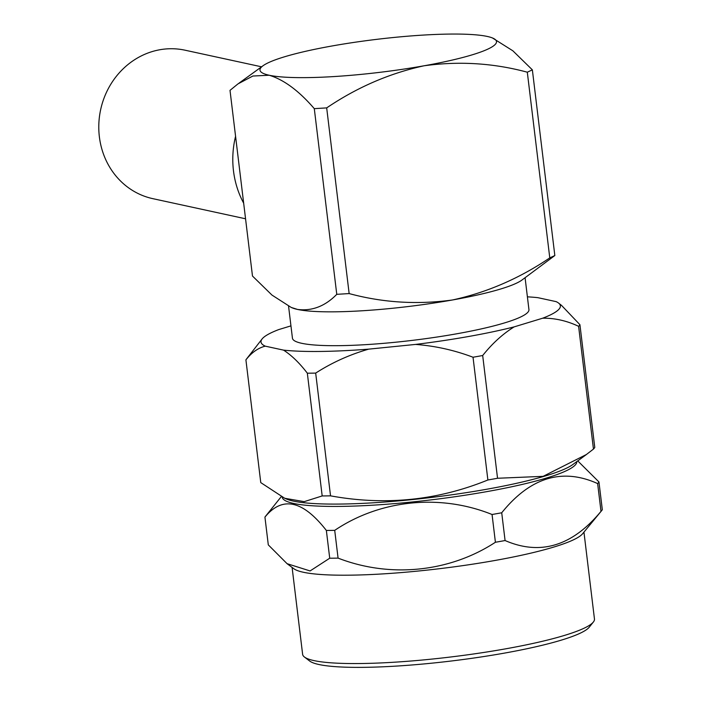 <?xml version="1.0" encoding="UTF-8"?>
<svg xmlns="http://www.w3.org/2000/svg" width="702" height="702" viewBox="0 0 702 702"><rect width="100%" height="100%" fill="white"/><g stroke="black" fill="none" stroke-linecap="round" stroke-linejoin="round"><path stroke-width="1.05" d="M261.565 66.813L185.012 50.193A75.956 69.831 102.2 0 0 100.658 109.609A75.956 69.831 102.2 0 0 152.782 198.648L245.56 218.787M235.574 136.293A89.575 82.345 102.2 0 0 243.664 203.176M314.294 108.652L326.684 107.889C357.151 87.285 389.619 73.254 424.061 65.786C459.152 60.951 493.567 63.092 527.307 72.201L532.362 69.858L512.872 50.816L492.471 37.969A119.112 16.558 173.1 0 1 424.061 65.786A119.112 16.558 -6.9 0 1 269.217 75.246L252.869 76.027L237.978 83.889L230.01 90.356L252.483 276.035L271.972 295.077L291.251 307.458L297.56 309.442C312.065 311.249 325.131 306.212 336.767 294.331L314.294 108.652C298.938 90.839 283.915 79.703 269.217 75.246A119.112 16.558 173.1 0 1 263.066 65.725A119.112 16.558 173.1 0 1 332.45 45.902A119.112 16.558 173.1 0 1 487.293 36.451A119.112 16.558 173.1 0 1 492.471 37.969M326.684 107.889L349.148 293.576L336.767 294.331M532.362 69.858L554.834 255.537L549.78 257.888C519.304 278.492 486.846 292.532 452.404 299.991C417.304 304.826 382.888 302.694 349.148 293.576M549.78 257.888L527.307 72.201M291.242 307.467L292.383 307.924A119.112 16.558 173.1 0 0 297.56 309.442A119.112 16.558 173.1 0 0 452.404 299.991A119.112 16.558 173.1 0 0 521.779 280.168L554.834 255.537M288.575 306.274L292.444 338.206A119.112 16.558 -6.9 0 0 456.493 333.836A119.112 16.558 -6.9 0 0 528.939 309.591L525.087 277.764M287.074 563.688L293.813 568.708A146.981 20.437 -6.9 0 0 494.375 560.582A146.981 20.437 -6.9 0 0 582.59 533.766L601.693 510.582A168.963 23.491 173.1 0 1 601 511.346C572.349 546.077 540.373 555.808 505.08 540.54A168.963 23.491 173.1 0 1 500.28 541.409A168.963 23.491 173.1 0 1 495.41 542.26C449.964 571.998 390.523 578.457 338.074 558.116A168.963 23.491 173.1 0 1 329.721 558.213L310.082 570.945L287.074 563.68L268.296 544.875L264.935 517.12C282.301 495.779 302.773 500.219 326.36 530.449A168.963 23.491 -6.9 0 0 334.714 530.352C379.861 499.938 439.742 493.436 492.058 514.496A168.963 23.491 -6.9 0 0 501.719 512.776C530.291 477.351 562.258 467.62 597.639 483.581A168.963 23.491 -6.9 0 0 598.955 481.958L577.746 460.898M598.955 481.958L602.316 509.722A168.963 23.491 173.1 0 1 601.693 510.582M282.213 497.165A148.359 20.63 -6.9 0 0 486.547 491.672A148.359 20.63 -6.9 0 0 576.798 461.6M281.221 496.691L265.479 516.365A168.963 23.491 -6.9 0 0 264.935 517.12M593.462 449.078L578.606 326.325A168.963 23.491 -6.9 0 0 579.922 324.701L594.778 447.455A168.963 23.491 173.1 0 1 593.462 449.078L586.389 454.519L543.129 476.342L497.542 478.264A168.963 23.491 173.1 0 1 492.743 479.133A168.963 23.491 173.1 0 1 487.881 479.984C437.434 500.517 384.986 505.8 330.537 495.849A168.963 23.491 173.1 0 1 322.183 495.945L304.212 501.649L284.714 498.28L286.767 499.14A148.359 20.63 -6.9 0 0 486.267 489.329A148.359 20.63 -6.9 0 0 572.832 464.522L586.389 454.527M284.714 498.28L260.767 482.607L245.911 359.854C251.685 352.509 258.134 347.946 265.259 346.156L283.529 350.123C291.532 355.247 299.464 362.934 307.336 373.192A168.963 23.491 -6.9 0 0 315.681 373.095C332.125 362.53 349.807 354.545 368.725 349.14L415.531 344.428C435.231 345.91 454.396 350.184 473.025 357.239A168.963 23.491 -6.9 0 0 482.686 355.519C492.295 343.462 502.781 333.924 514.162 326.878L542.69 318.199C554.861 318.05 566.83 320.761 578.606 326.325M315.681 373.095L330.537 495.849M487.881 479.984L473.025 357.239M322.183 495.945L307.336 373.192M290.953 325.868L278.694 329.598A150.772 20.963 -6.9 0 0 262.065 338.996A150.772 20.963 -6.9 0 0 265.259 346.156M579.922 324.701L561.556 305.423L558.625 303.115A150.772 20.963 -6.9 0 0 556.124 301.632L537.855 297.666A150.772 20.963 -6.9 0 0 527.395 296.832M482.686 355.519L497.542 478.264M334.714 530.352L338.074 558.116M495.41 542.26L492.058 514.496M329.721 558.213L326.36 530.449M501.719 512.776L505.08 540.54M601 511.346L597.639 483.581M415.531 344.428A150.772 20.963 -6.9 0 0 514.162 326.878M283.529 350.123A150.772 20.963 -6.9 0 0 368.725 349.14M262.065 338.996L246.367 359.205A168.963 23.491 -6.9 0 0 245.911 359.854M542.69 318.199A150.772 20.963 -6.9 0 0 558.625 303.115M292.102 567.444L302.623 654.325A146.981 20.437 -6.9 0 0 304.414 657.002L309.652 661.021A142.216 19.77 -6.9 0 0 503.799 653.229A142.216 19.77 -6.9 0 0 589.232 627.193L593.357 622.033A146.981 20.437 -6.9 0 0 594.462 619.006L583.95 532.125M304.414 657.002A146.981 20.437 -6.9 0 0 505.063 648.938A146.981 20.437 -6.9 0 0 593.357 622.033M263.066 65.725L238.934 83.205"/></g></svg>

